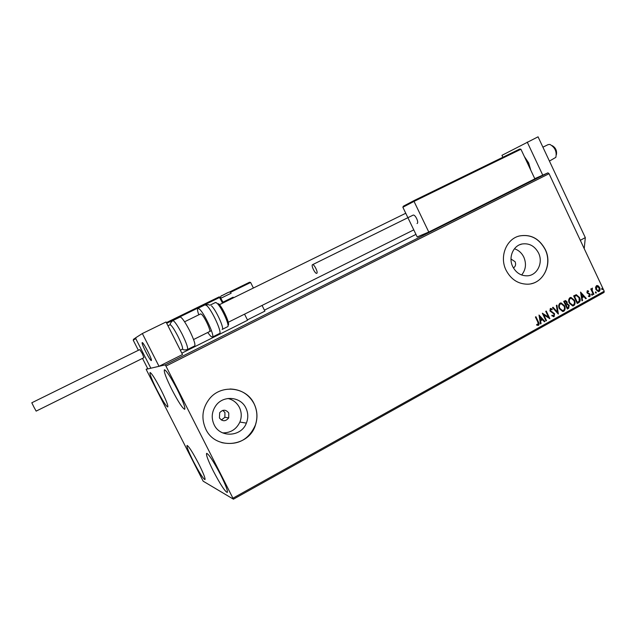 <?xml version="1.0" encoding="UTF-8"?>
<svg xmlns="http://www.w3.org/2000/svg" width="636" height="636" viewBox="0 0 636 636"><rect width="100%" height="100%" fill="white"/><g stroke="black" fill="none" stroke-linecap="round" stroke-linejoin="round"><path stroke-width="0.95" d="M513.451 267.979C515.558 266.468 516.114 264.393 515.12 261.738L510.994 259.011M219.436 417.955C222.505 421.668 225.597 421.644 228.721 417.892L228.769 413.018C225.907 409.417 222.878 409.314 219.674 412.724L219.436 417.955M221.32 420.014L224.866 417.311L224.953 412.549L222.815 410.371M214.141 424.776C220.223 438.148 241.378 436.908 246.378 423.115C248.398 417.955 248.231 412.907 245.87 407.97C240.631 396.498 223.212 395.036 215.858 405.625C211.685 411.723 211.112 418.106 214.141 424.776M222.672 432.885C230.653 432.941 236.393 429.324 239.883 422.05C241.839 417.057 241.672 412.184 239.39 407.406C236.902 402.715 233.078 399.742 227.927 398.486M512.735 266.619C516.058 272.86 520.916 275.929 527.316 275.825C537.237 275.491 543.478 262.652 538.517 252.961C534.709 245.981 529.232 242.992 522.077 243.986C513.125 245.591 508.132 257.588 512.735 266.619M521.639 274.998C525.853 269.736 526.576 263.789 523.818 257.143C521.727 252.937 518.602 250.147 514.437 248.763M506.065 270.189C510.931 279.371 518.07 284.046 527.483 284.197C542.937 284.26 552.938 264.409 545.259 249.423C539.264 238.508 530.694 234.008 519.54 235.932C506.343 238.818 499.212 256.713 506.065 270.189M531.132 283.743C544.702 281.088 551.992 263.018 545.139 249.455C539.153 238.548 530.583 234.048 519.429 235.972L518.133 236.346M205.826 429.213C215.461 450.352 249.089 447.116 255.465 424.983C257.834 417.637 257.365 410.53 254.058 403.661C246.402 386.95 221.392 383.906 209.578 398.653C202.224 408.145 200.968 418.329 205.826 429.213M221.789 442.64C237.586 445.741 248.795 439.85 255.41 424.975C257.779 417.629 257.31 410.522 254.01 403.661C248.795 394.201 240.782 389.319 229.978 388.994M177.261 389.534C183.081 401.284 185.553 407.875 184.694 409.306C182.524 408.368 178.255 401.801 171.887 389.606C166.107 377.967 163.611 371.352 164.422 369.762C166.505 370.573 170.79 377.164 177.261 389.534M198.766 463.914C203.472 473.359 205.539 478.598 204.951 479.631C203.059 478.59 199.171 472.453 193.28 461.203C188.59 451.83 186.523 446.575 187.071 445.438C188.892 446.361 192.788 452.522 198.766 463.914M160.964 389.749C166.083 400.036 168.349 405.784 167.753 407C166.036 406.15 162.411 400.418 156.869 389.804C151.781 379.613 149.508 373.841 150.056 372.505C151.71 373.252 155.343 379 160.964 389.749M220.557 474.702C225.844 485.355 228.078 491.278 227.243 492.471C224.826 491.286 220.199 484.179 213.37 471.149C208.099 460.575 205.865 454.637 206.652 453.317C208.966 454.343 213.601 461.474 220.557 474.702M203.178 481.198L233.428 499.18L165.948 366.082L165.169 364.881L146.121 369.309L203.178 481.198M233.054 498.123L604.2 291.216L604.049 292.417L233.428 499.18M538.628 177.301L543.414 175.003L538.628 177.309M536.689 178.43L533.739 179.726L536.689 178.43M530.114 181.546L533.548 179.98L530.138 181.594M521.679 185.966L516.178 188.463L521.679 185.966M509.913 191.865L506.073 193.535L509.913 191.865M500.627 196.524L494.649 199.267L500.627 196.524M488.512 202.598L484.29 204.458L488.512 202.598M479.663 206.954L477.246 207.988L479.663 206.954M165.169 364.881L547.946 172.857L534.765 178.66M415.96 234.39L264.417 310.161M147.671 368.53L146.121 369.309M480.911 206.159L486.906 203.409L480.911 206.159M496.334 198.686L491.843 200.706L496.334 198.686M501.661 195.872L507.488 193.002L501.661 195.872M511.861 190.76L517.672 187.89L511.861 190.76M523.197 184.949L529.414 182.079L523.197 184.949M534.765 179.384L535.727 178.907L534.765 179.384M538.732 177.388L539.694 176.911L538.732 177.388M545.179 174.153L546.141 173.684L545.179 174.153M595.527 287.385L596.457 285.715L597.156 285.524L598.238 285.882L599.645 287.575C600.392 289.126 600.225 290.421 599.144 291.439L598.404 291.638L595.964 289.619L595.527 287.385M593.388 294.516L590.788 288.983L591.289 288.696L591.679 289.515L592.355 288.06L592.203 290.429L593.897 294.237L593.388 294.516M587.235 290.819L588.586 291.073L588.515 291.709L587.592 291.487L587.449 292.504L590.16 294.412L589.842 296.607L588.451 296.44L588.499 295.764L589.469 295.963L589.667 294.722L586.956 292.814L587.235 290.819M578.776 302.649L577.242 303.499L573.64 295.883L576.359 294.73L579.571 297.529C580.676 299.675 580.414 301.385 578.776 302.649L577.202 303.428M567.328 309.017L563.719 301.369L565.563 300.574L567.097 301.893L567.24 303.865L569.22 305.232L568.671 308.269L567.328 309.017M558.297 314.041L552.501 307.57L553.074 307.26L557.47 312.165L556.349 305.447L556.913 305.137L558.384 313.993M546.515 320.6L545.99 320.894L542.333 313.198L548.455 317.046L545.728 311.314L546.252 311.028L549.902 318.716L543.788 314.876L546.515 320.6L545.95 320.814M537.865 322.15L535.417 317.014L535.949 316.728L538.422 321.935C539.296 323.215 539.312 324.344 538.461 325.33L536.744 325.155L536.728 324.416L538.08 324.543L537.865 322.15M604.2 291.216L549.051 173.7L165.948 366.082M539.01 315.027L544.941 321.474L544.376 321.792L542.5 319.709L540.584 320.775L541.061 323.629L540.489 323.947L539.01 315.027M554.115 316.617L551.802 315.782L552.04 315.162L553.71 315.853L554.035 314.025L549.965 310.988L550.323 308.524L552.247 309.104L552.064 309.804L550.689 309.319L550.474 310.67L554.56 313.747L554.115 316.617L553.598 316.768M559.346 308.667C558.281 306.496 558.495 304.676 559.982 303.189L561.127 302.911L564.49 305.765C565.555 307.927 565.332 309.74 563.83 311.211L562.653 311.481L559.346 308.667M569.307 303.134C568.25 300.979 568.457 299.166 569.936 297.688L571.025 297.417L574.419 300.256C575.469 302.418 575.254 304.223 573.759 305.685L572.646 305.948L569.307 303.134M580.533 292.075L586.312 298.451L585.756 298.761L583.935 296.702L582.083 297.735L582.552 300.55L581.996 300.852L580.533 292.075M591.544 294.873L591.663 294.007L592.386 294.404L592.259 295.263L591.544 294.873M595.407 292.719L595.535 291.852L596.25 292.25L596.123 293.117L595.407 292.719M601.688 289.229L601.807 288.362L602.523 288.76L602.395 289.626L601.688 289.229M547.946 172.857L549.051 173.7M535.743 316.831L538.191 321.967C539.058 323.247 539.074 324.384 538.223 325.362L538.461 325.33M536.736 324.519L537.682 324.622M539.042 315.218L544.941 321.474M540.584 320.775L542.5 319.709M540.354 320.806L541.061 323.629M539.94 316.863L540.202 319.892L541.904 319.041L539.94 316.863L540.433 319.86M542.373 313.278L548.455 317.046M546.046 311.139L549.631 318.676M546.268 320.631L543.788 314.876M551.968 315.353L553.36 315.933M550.522 308.444L552.247 309.104M552.008 309.144L551.873 309.653M550.45 309.358L550.474 310.67M550.227 310.71L551.253 311.489M551.014 311.529L552.263 311.894M552.016 311.934L554.56 313.747M554.314 313.786L553.877 316.649M552.883 307.363L557.47 312.165M556.683 305.256L558.106 313.826M560.539 302.967L564.49 305.765M564.243 305.805C565.309 307.967 565.086 309.78 563.583 311.25L563.83 311.211M563.583 311.25L562.995 311.473M560.753 303.817L560.133 304.008C558.933 305.208 558.758 306.679 559.616 308.412L562.765 310.646M563.981 306.051L561.246 303.77L560.372 303.96C559.179 305.169 559.004 306.632 559.863 308.373L562.526 310.646L563.44 310.44C564.665 309.255 564.84 307.792 563.981 306.051M565.213 300.621L567.097 301.893M566.851 301.933L567.24 303.865M566.994 303.905L569.22 305.232M568.974 305.272L568.671 308.269M568.417 308.309L567.296 308.937M567.256 304.596L565.889 305.145L567.225 307.983L568.067 307.617L568.703 305.511L567.511 304.58L566.135 305.105L567.479 307.943M565.404 301.456L564.355 301.917L565.515 304.366L566.597 302.187L565.698 301.416L564.601 301.869L565.762 304.318M570.468 297.473L574.419 300.256M574.165 300.303C575.222 302.458 575 304.262 573.513 305.725L573.759 305.685M573.513 305.725L572.949 305.94M570.683 298.316L570.079 298.507C568.886 299.699 568.719 301.162 569.578 302.895L572.718 305.113M573.903 300.542L571.144 298.268L570.325 298.459C569.14 299.651 568.966 301.114 569.824 302.847L572.519 305.121L573.37 304.914C574.586 303.738 574.761 302.283 573.903 300.542M575.922 294.786L576.359 294.73M576.113 294.778L579.571 297.529M579.317 297.569C580.422 299.723 580.159 301.424 578.529 302.688M576.121 295.653L574.276 296.432L577.13 302.482L579.205 301.178L579.062 297.807L576.574 295.597L574.523 296.384L577.377 302.434M580.573 292.314L586.312 298.451M582.083 297.735L583.935 296.702M581.829 297.775L582.552 300.55M581.439 293.888L581.678 296.877L583.347 296.042L581.439 293.888L581.932 296.837M587.608 290.731L588.586 291.073M588.332 291.121L588.276 291.574M587.33 291.534L587.449 292.504M587.195 292.552L587.807 292.942M587.553 292.989L589.588 293.649M589.333 293.697L590.16 294.412M589.906 294.46L589.842 296.607M588.491 295.955L588.928 296.074M591.647 294.015L592.386 294.404M592.124 294.444L592.259 295.263M591.067 288.824L591.679 289.515M592.339 288.14L592.362 288.839M592.108 288.887L592.203 290.429M591.949 290.477L593.897 294.237M595.511 291.868L596.25 292.25M595.988 292.298L596.123 293.117M596.767 285.588L598.238 285.882M597.975 285.93L599.645 287.575M599.382 287.623C600.13 289.181 599.963 290.469 598.881 291.487L599.144 291.439M596.942 286.327L596.21 289.388L598.373 290.89M599.144 287.854L596.775 286.399L596.465 289.34L598.309 290.89L598.818 290.763L599.144 287.854M601.791 288.378L602.523 288.76M602.26 288.808L602.395 289.626M483.813 204.848L481.826 205.754L483.821 204.871M506.399 193.495L501.748 195.793L506.399 193.495M510.66 191.492L509.73 191.818M507.528 192.827L509.221 192.032L507.528 192.827M509.754 191.826L510.644 191.468M516.559 188.407L511.908 190.697L516.559 188.407M517.1 188.033L522.347 185.545L517.116 188.057M526.242 183.566L524.183 184.512L526.25 183.589M542.436 175.457L539.328 176.983L542.436 175.457M147.719 351.191C150.47 356.732 151.67 359.857 151.336 360.572C150.462 360.199 148.625 357.329 145.835 351.978C143.092 346.461 141.884 343.329 142.21 342.581C143.068 342.931 144.905 345.801 147.719 351.191M135.42 337.947L142.345 333.534L166.036 321.975L182.524 354.53L159.024 366.312L150.843 368.212L135.42 337.947M142.345 333.534L159.024 366.312M549.432 161.091L555.84 157.354C556.977 151.646 554.997 147.329 549.902 144.42L548.097 144.626M142.098 342.796C141.749 344.712 150.39 361.328 151.336 360.572L151.44 360.389C151.94 358.736 143.132 341.755 142.21 342.581L142.098 342.796M552.207 145.644C555.61 147.639 557.017 150.613 556.428 154.572M249.574 282.233L229.54 292.011L249.574 282.233L250.64 282.487L253.39 288.021M262.064 305.431L264.902 311.131L247.42 319.884M135.452 338.026L133.6 339.203L133.218 340.188L138.37 350.285M142.496 358.386L147.862 368.904L150.843 368.212L135.746 338.598L133.218 340.188M244.55 314.152L247.595 320.234L181.824 353.155M136.001 337.676L135.746 338.598M520.924 149.245L519.747 149.031L414.06 200.571L414.036 201.405L402.866 207.256L417.184 236.942L428.783 232.045L534.86 178.851L520.924 149.245L414.036 201.405L428.783 232.045M402.866 207.256L403.399 206.183L414.044 200.579L519.747 149.031M231.162 293.212L220.7 298.324L222.687 302.299L233.142 297.171M180.378 350.293L182.635 348.925C182.667 346.946 181.093 342.732 177.913 336.285C174.677 330.036 172.205 326.228 170.512 324.869L169.979 324.773M187.485 349.53L194.672 345.928C195.618 344.609 193.916 339.481 189.576 330.537C185.044 321.888 181.904 317.38 180.147 317.014L180.06 317.062M184.583 321.784L200.674 313.89L201.676 314.415C204.84 317.181 211.383 331.507 209.53 331.587M198.79 314.812C197.438 310.917 197.152 308.762 197.923 308.333L199.521 309.168C204.649 313.588 215.35 337.008 212.321 337.104L210.58 336.126L207.71 332.493M211.438 305.852C215.906 309.541 224.834 329.265 222.139 329.44M139.793 349.585L142.257 353.473L143.911 357.686L36.149 411.118L33.891 407.024L31.8 402.779L139.777 349.593M312.515 264.687C310.845 265.252 315.218 274.172 316.744 273.313L316.752 273.305C318.461 272.812 314.057 263.805 312.538 264.679L312.515 264.687M417.049 223.522C419.283 222.759 415.117 214.022 413.058 215.151L412.987 215.191M413.058 215.151L312.538 264.679M502.869 157.259L501.955 155.327L538.056 136.82L585.311 237.625L584.222 248.652M527.228 142.082L542.754 175.146M580.302 240.297L585.311 237.625M250.64 282.487L230.375 292.385M223.331 302.768L220.12 297.211L219.166 296.869L166.37 322.635L219.166 296.869L222.608 303.126M220.12 297.211L166.704 323.287M230.256 292.329L229.858 292.027M222.195 302.617L222.703 302.362M221.471 295.843L228.197 292.512M220.7 298.324L220.684 298.332C220.597 294.722 221.455 296.432 225.144 293.983C228.181 292.337 229.771 291.741 229.906 292.202M172.73 320.639L172.817 320.592C174.51 320.989 177.627 325.529 182.166 334.202C186.531 343.154 188.28 348.282 187.405 349.569C184.472 350.19 182.882 349.975 182.635 348.925M212.416 337.056L219.476 333.526C222.608 333.367 211.987 309.978 206.764 305.622L205.03 304.859M222.218 329.392L227.577 326.721C230.335 326.514 221.463 306.806 216.932 303.165L215.405 302.537M218.45 303.674C222.695 307.093 230.868 325.513 227.99 325.107M530.058 168.651L528.158 163.15L525.129 158.173M224.866 417.311L228.721 417.892M239.883 422.05L246.378 423.115M519.811 244.701L522.077 243.986M193.575 339.537L211.462 330.633M227.481 322.651L413.774 229.874M218.641 305.073L405.76 213.251M548.248 144.555L542.913 147.17M413.996 200.61L403.24 206.279M223.594 302.641L222.687 302.323M180.147 317.014L172.817 320.592C170.567 322.587 169.796 324.01 170.512 324.869M167.952 325.759L170.043 324.742M197.923 308.333L205.126 304.811L208.576 304.628L209.53 305.137M210.023 305.169L215.493 302.498L216.558 302.855M524.35 156.528L528.643 162.903L530.822 170.273"/></g></svg>
